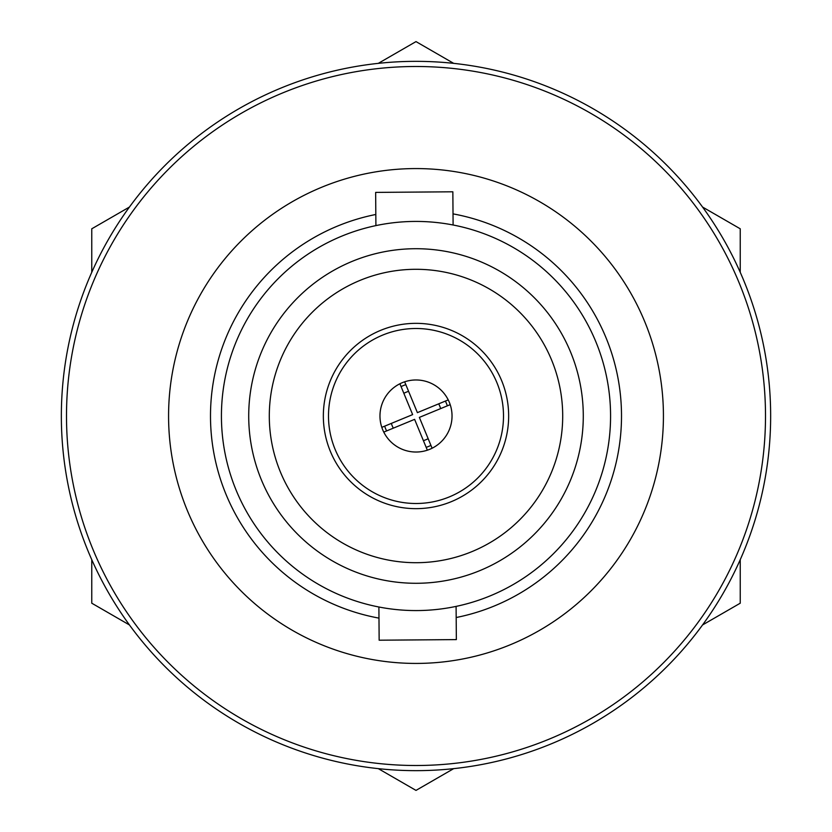 <?xml version="1.0" encoding="UTF-8"?>
<svg xmlns="http://www.w3.org/2000/svg" width="832" height="832" viewBox="0 0 832 832"><rect width="100%" height="100%" fill="white"/><g stroke="black" fill="none" stroke-linecap="round" stroke-linejoin="round"><path stroke-width="1.25" d="M740.241 559.686L740.241 603.2L702.551 624.957M453.69 768.643L416 790.4L378.31 768.643M702.551 207.043L740.241 228.8L740.241 272.314M378.31 63.357L416 41.6L453.69 63.357M91.759 272.314L91.759 228.8L129.449 207.043M129.449 624.957L91.759 603.2L91.759 559.686M168.574 416A247.426 247.426 0 0 1 416 168.574A247.426 247.426 0 0 1 663.426 416A247.426 247.426 0 0 1 416 663.426A247.426 247.426 0 0 1 168.574 416A247.426 247.426 0 0 0 416 663.426A247.426 247.426 0 0 0 663.426 416M269.298 416A146.702 146.702 0 0 0 416 562.702A146.702 146.702 0 0 0 562.702 416A146.702 146.702 0 0 0 416 269.298A146.702 146.702 0 0 0 269.298 416M765.502 416A349.502 349.502 0 0 0 416 66.498A349.502 349.502 0 0 0 66.498 416A349.502 349.502 0 0 0 416 765.502A349.502 349.502 0 0 0 765.502 416M61.35 416A354.65 354.65 0 0 1 416 61.35A354.65 354.65 0 0 1 770.65 416A354.65 354.65 0 0 1 416 770.65A354.65 354.65 0 0 1 61.35 416M426.161 447.335A32.947 32.947 0 0 0 430.924 445.37M384.665 426.161A32.947 32.947 0 0 0 386.63 430.924M391.352 423.394A25.74 25.74 0 0 0 393.318 428.158M423.394 440.648A25.74 25.74 0 0 0 428.158 438.682M456.092 606.393L456.352 639.6L379.153 640.203L378.893 606.996M375.908 225.607L375.648 192.4L452.847 191.797L453.107 225.004M452.036 416A36.036 36.036 0 0 0 450.195 404.654L419.359 417.394L432.099 448.23A36.036 36.036 0 0 0 452.036 416M399.901 383.77A36.036 36.036 0 0 0 381.805 427.346L412.641 414.606L399.901 383.77M448.23 399.901A36.036 36.036 0 0 0 404.654 381.805L417.394 412.641L448.23 399.901M248.716 416A167.284 167.284 0 0 0 416 583.284A167.284 167.284 0 0 0 583.284 416A167.284 167.284 0 0 0 416 248.716A167.284 167.284 0 0 0 248.716 416M490.298 595.826A194.563 194.563 0 0 0 595.826 341.702A194.563 194.563 0 0 0 341.702 236.174A194.563 194.563 0 0 0 236.174 490.298A194.563 194.563 0 0 0 490.298 595.826M447.335 405.839A32.947 32.947 0 0 0 445.37 401.076M405.839 384.665A32.947 32.947 0 0 0 401.076 386.63M427.346 450.195L414.606 419.359L383.77 432.099A36.036 36.036 0 0 0 432.099 448.23M440.648 408.606A25.74 25.74 0 0 0 438.682 403.842M408.606 391.352A25.74 25.74 0 0 0 403.842 393.318M451.381 501.634A92.654 92.654 0 0 0 501.634 380.619A92.654 92.654 0 0 0 380.619 330.366A92.654 92.654 0 0 0 330.366 451.381A92.654 92.654 0 0 0 451.381 501.634A92.654 92.654 0 0 1 330.366 451.381A92.654 92.654 0 0 1 380.619 330.366M429.759 449.301A36.036 36.036 0 0 0 449.301 402.241A36.036 36.036 0 0 0 402.241 382.699A36.036 36.036 0 0 0 382.699 429.759A36.036 36.036 0 0 0 429.759 449.301M456.186 617.521A205.483 205.483 0 0 0 453.024 213.876M375.814 214.479A205.483 205.483 0 0 0 378.976 618.124M382.585 335.13A87.506 87.506 0 0 1 496.87 382.585A87.506 87.506 0 0 1 449.415 496.87A87.506 87.506 0 0 1 335.13 449.415A87.506 87.506 0 0 1 382.585 335.13"/></g></svg>
